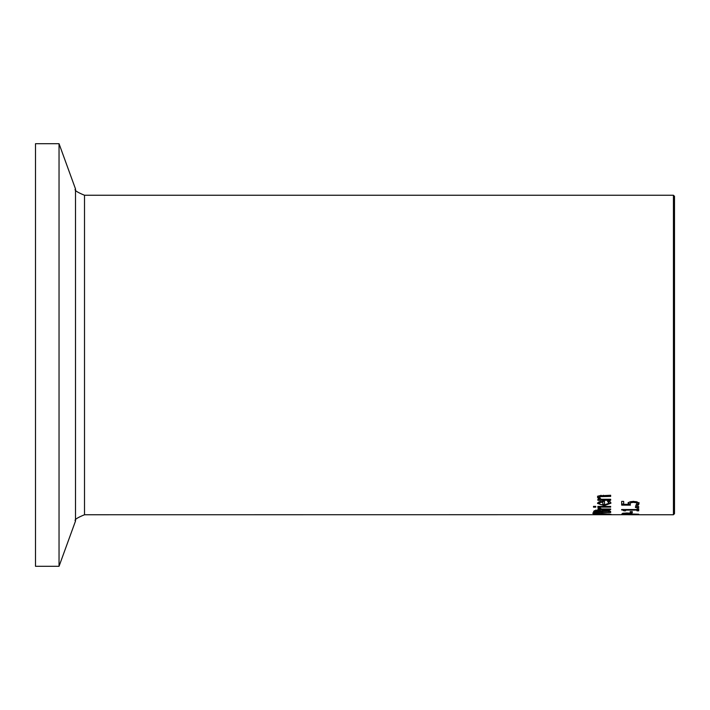 <?xml version="1.0" encoding="UTF-8"?>
<svg xmlns="http://www.w3.org/2000/svg" width="710" height="710" viewBox="0 0 710 710"><rect width="100%" height="100%" fill="white"/><g stroke="black" fill="none" stroke-linecap="round" stroke-linejoin="round"><path stroke-width="1.06" d="M628.217 504.313L629.184 502.103L633.302 501.349L637.403 501.997L639.071 503.709L638.104 505.387L635.69 505.387L637.101 503.692L636.062 502.707L633.284 502.343L630.826 502.742L630.045 503.86L630.453 505.129L621.676 505.129L621.676 501.393L623.673 501.393L623.673 504.313L628.217 504.313L628.119 502.573M630.045 503.993L628.217 503.993M623.673 503.993L621.676 503.993M631.021 501.509L630.045 503.86M637.101 503.692L637.101 502.547L636.062 501.553M639.071 502.565L638.104 504.251L636.923 504.251M630.826 502.742L630.826 501.588M636.062 502.707L636.062 501.615M638.104 505.387L638.104 504.251M595.566 514.626L593.258 514.324L595.566 513.827L602.142 513.587L611.017 514.324L595.566 514.457M595.22 514.324L609.056 514.324L602.142 513.854L595.22 514.324L595.22 513.862M609.056 514.324L609.056 513.862M610.635 511.431L608.727 511.431M602.426 511.431L600.536 511.431M595.548 511.431L593.631 511.431M602.87 509.895L602.426 512.114L608.727 512.114L608.009 510.277M608.727 511.759L608.009 509.86M595.992 509.957L595.548 512.114L600.536 512.114L599.968 511.067L595.992 511.049L595.992 510.366M600.536 511.617L600.536 510.659M595.992 511.049L595.548 511.697M608.009 510.952L602.87 510.987L602.87 510.286M602.87 510.987L602.426 511.617M593.622 511.679L594.305 510.721L597.456 510.312L601.184 510.863L605.426 510.117L609.278 510.534L610.662 511.608L610.662 512.514L593.622 512.514L593.622 511.679M592.859 513.339L599.488 513.055L592.859 512.975M597.873 507.117L597.873 506.407L610.662 506.407L610.662 507.117L597.873 507.117M600.181 507.659L597.944 507.659L599.772 509.008L599.772 507.898L599.054 507.659M600.083 508.041L601.583 509.008L610.662 509.008L610.662 509.585L597.873 509.585L597.873 509.008L599.772 509.008M600.367 508.484L599.772 508.484M609.073 503.204L607.52 501.358L609.872 501.358L610.946 503.195L604.334 505.627L597.509 503.408L598.938 501.872L604.485 501.26L604.485 504.837L609.073 503.204L608.505 500.967M604.485 504.49L602.843 504.455M599.444 503.931L597.66 502.822M610.84 502.627L608.559 504.091M600.278 501.313L599.275 502.307L599.275 503.452L600.287 504.446L602.843 504.837L602.843 501.26M602.843 502.165L600.278 502.467L600.278 501.5M600.278 502.467L599.275 503.452M608.505 502.121L608.505 501.358M595.743 506.363L595.743 507.162L593.507 507.162L593.507 506.363L595.743 506.363M599.293 499.281L597.509 497.364L598.752 495.828L610.662 495.26L610.662 496.414L600.509 496.627L599.559 497.657L601.104 499.281L610.662 499.281L610.662 500.284L597.873 500.284L597.873 499.281L599.293 499.281L599.293 498.101L597.509 496.175M600.82 499.112L599.293 499.112M601.157 495.296L599.559 496.459L599.559 497.657M626.815 512.993L630.595 513.206L632.361 514.031L638.716 514.226L621.676 514.226L622.741 513.277L626.815 512.993M623.637 513.836L630.427 513.871L626.877 513.321L623.637 513.836L623.478 513.161M630.427 513.871L630.427 513.179M84.508 514.75L84.508 195.25C76.884 192.144 73.884 190.04 75.5 188.94L75.5 521.06C73.884 519.96 76.884 517.856 84.508 514.75L631.163 514.697M631.163 514.732L628.634 514.75M632.291 511.599L632.291 512.762L630.223 512.762L630.223 511.599L632.291 511.599L630.223 511.599M625.554 509.736L623.957 509.54M638.716 509.736L636.976 509.736M623.992 510.827L621.623 509.54L636.976 509.54L636.976 508.715L638.716 508.715L638.716 510.827L636.976 510.827L636.976 510.099L625.554 510.099L625.554 510.827L623.992 510.827L623.992 509.736M621.623 509.993L621.623 509.54M625.554 510.099L625.554 509.54M636.976 510.099L636.976 509.54M638.716 506.629L638.716 507.508L635.459 507.508L635.459 506.629L638.716 506.629M75.5 188.94L59.036 143.704L59.036 566.296L75.5 521.06M674.5 355L674.5 196.315L673.435 195.25L673.435 514.75L674.5 513.685L674.5 355M59.036 143.704L35.5 143.704L35.5 566.296L59.036 566.296M633.284 502.343L633.284 501.349M599.968 511.067L599.968 510.525M597.776 510.854L597.776 510.312M605.523 510.676L605.523 510.117M604.334 505.627L604.334 504.49M600.509 496.627L600.509 495.42M603.367 496.414L603.367 495.26M630.986 514.75L673.435 514.75M84.508 195.25L673.435 195.25"/></g></svg>
